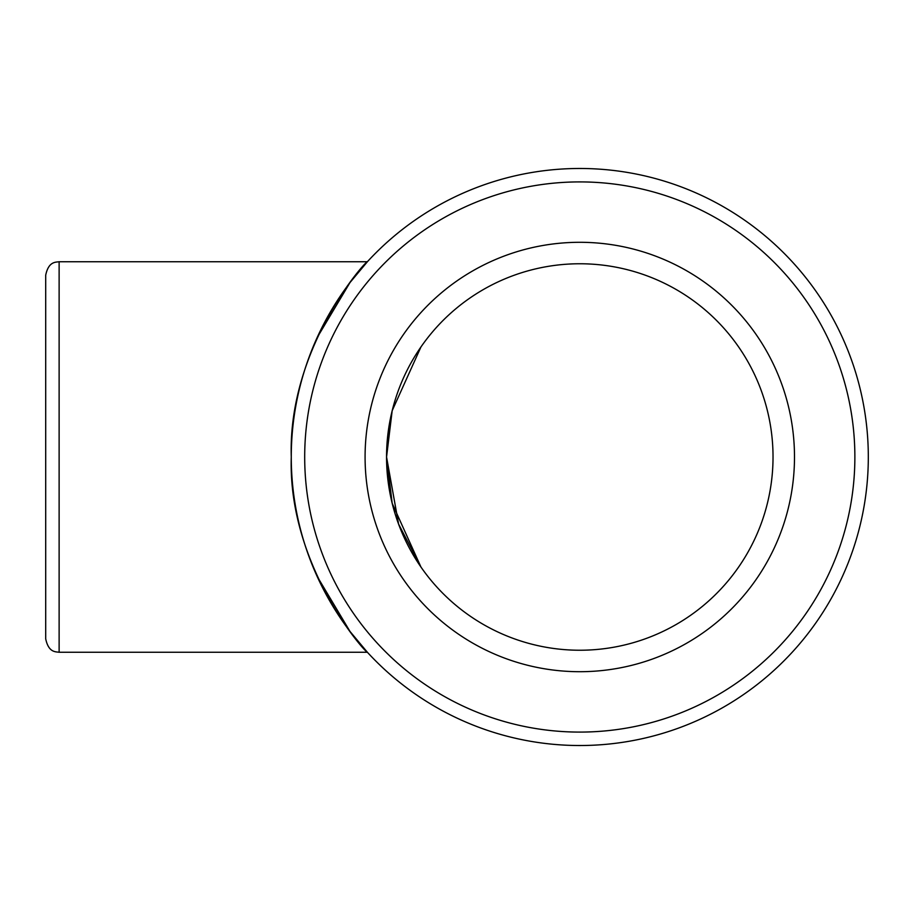 <?xml version="1.0" encoding="UTF-8"?>
<svg xmlns="http://www.w3.org/2000/svg" width="914" height="914" viewBox="0 0 914 914"><rect width="100%" height="100%" fill="white"/><g stroke="black" fill="none" stroke-linecap="round" stroke-linejoin="round"><path stroke-width="1.37" d="M45.7 457L45.7 591.198M317.181 337.563L349.982 282.575L367.382 261.747L59.124 261.747C55.423 262.284 48.568 261.484 45.7 275.171L45.7 638.829C48.568 652.516 55.423 651.716 59.124 652.253L59.124 261.747M291.269 457A288.516 288.516 0 0 0 724.048 706.865A288.516 288.516 0 0 0 724.048 207.135A288.516 288.516 0 0 0 291.269 457A288.516 288.516 0 0 0 724.048 706.865A288.516 288.516 0 0 0 724.048 207.135A288.516 288.516 0 0 0 291.269 457C287.784 348.394 365.2 261.358 367.382 261.747C365.2 261.358 287.784 348.394 291.269 457C287.784 565.606 365.2 652.642 367.382 652.253L349.982 631.425L317.181 576.437M794.495 457A214.71 214.71 0 0 1 472.435 642.942A214.71 214.71 0 0 1 472.435 271.058A214.71 214.71 0 0 1 794.495 457M386.553 457A193.242 193.242 0 0 0 676.406 624.353A193.242 193.242 0 0 0 676.406 289.647A193.242 193.242 0 0 0 386.553 457L392.175 410.694L420.977 346.909L392.175 410.694L386.553 457L392.175 503.306L420.977 567.091L398.607 524.145L386.553 457M304.693 457A275.091 275.091 0 0 1 717.33 218.766A275.091 275.091 0 0 1 717.33 695.234A275.091 275.091 0 0 1 304.693 457M59.124 652.253L367.382 652.253"/></g></svg>
